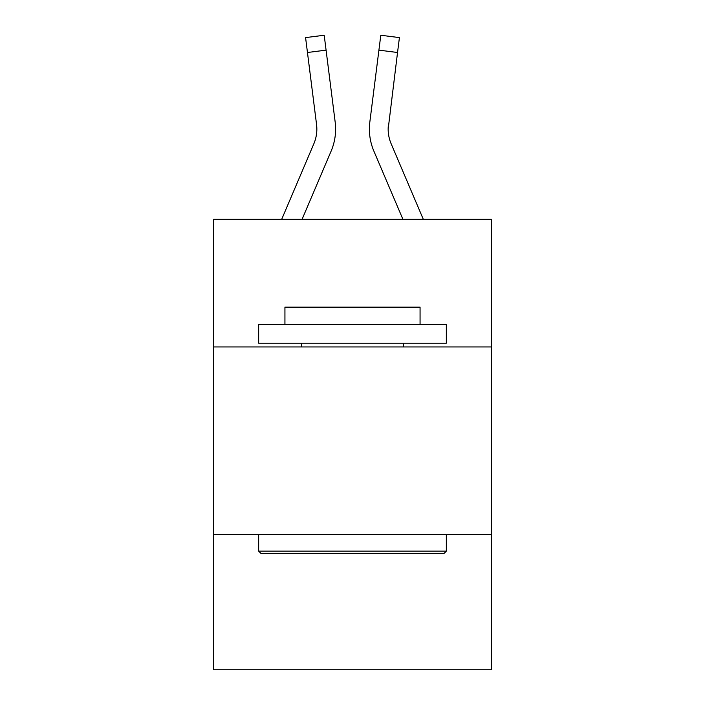 <?xml version="1.0" encoding="UTF-8"?>
<svg xmlns="http://www.w3.org/2000/svg" width="705" height="705" viewBox="0 0 705 705"><rect width="100%" height="100%" fill="white"/><g stroke="black" fill="none" stroke-linecap="round" stroke-linejoin="round"><path stroke-width="1.06" d="M491.385 346.948L491.385 219.325L213.615 219.325L213.615 346.948L491.385 346.948L491.385 669.75L213.615 669.75L213.615 346.948M491.385 534.619L213.615 534.619M331.112 151.143L302.075 219.325L331.112 151.143A56.303 56.303 0 0 0 335.166 122.027L326.08 50.143L307.459 52.496L305.582 37.603L324.203 35.25L326.08 50.143M335.545 131.835L335.606 129.059M334.884 119.779L335.166 122.027L334.884 119.779M373.888 151.143L402.925 219.325L373.888 151.143A56.303 56.303 0 0 1 369.834 122.027L380.797 35.25L399.418 37.603L397.541 52.496L378.92 50.143M423.317 219.325L391.16 143.794A37.532 37.532 0 0 1 388.155 129.156L397.541 52.496M260.912 553.39L258.664 551.134L446.336 551.134L444.088 553.39L260.912 553.39M446.336 324.423L446.336 343.194L258.664 343.194L258.664 324.423L446.336 324.423M284.935 324.423L284.935 307.16L420.065 307.16L420.065 324.423M446.336 534.619L446.336 551.134M258.664 534.619L258.664 551.134M403.551 343.194L403.551 346.948M301.449 343.194L301.449 346.948M388.155 129.156A37.532 37.532 0 0 0 391.16 143.794A37.532 37.532 0 0 1 388.155 129.156A37.532 37.532 0 0 0 391.16 143.794A37.532 37.532 0 0 1 388.155 129.156A37.532 37.532 0 0 0 391.16 143.794A37.532 37.532 0 0 1 388.155 129.156A37.532 37.532 0 0 0 391.16 143.794A37.532 37.532 0 0 1 388.155 129.156A37.532 37.532 0 0 0 391.16 143.794A37.532 37.532 0 0 1 388.155 129.156A37.532 37.532 0 0 0 391.16 143.794A37.532 37.532 0 0 1 388.155 129.156A37.532 37.532 0 0 0 391.16 143.794A37.532 37.532 0 0 1 388.155 129.156A37.532 37.532 0 0 0 391.16 143.794A37.532 37.532 0 0 1 388.155 129.156A37.532 37.532 0 0 0 391.16 143.794A37.532 37.532 0 0 1 388.155 129.156A37.532 37.532 0 0 0 391.16 143.794A37.532 37.532 0 0 1 388.155 129.156A37.532 37.532 0 0 0 391.16 143.794A37.532 37.532 0 0 1 388.155 129.156L388.455 124.38A37.532 37.532 0 0 0 391.16 143.794A37.532 37.532 0 0 1 388.155 129.156L388.455 124.38M281.683 219.325L313.84 143.794A37.532 37.532 0 0 0 316.845 129.165A37.532 37.532 0 0 1 313.84 143.794A37.532 37.532 0 0 0 316.845 129.165A37.532 37.532 0 0 1 313.84 143.794A37.532 37.532 0 0 0 316.845 129.165A37.532 37.532 0 0 1 313.84 143.794A37.532 37.532 0 0 0 316.845 129.165A37.532 37.532 0 0 1 313.84 143.794A37.532 37.532 0 0 0 316.845 129.165A37.532 37.532 0 0 1 313.84 143.794A37.532 37.532 0 0 0 316.845 129.165A37.532 37.532 0 0 1 313.84 143.794A37.532 37.532 0 0 0 316.545 124.38L307.459 52.496M316.827 130.319L316.545 124.38L316.827 130.319M316.545 124.38A37.532 37.532 0 0 1 313.84 143.794A37.532 37.532 0 0 0 316.845 129.165M369.455 131.835L369.394 129.059M305.582 37.603L324.203 35.25"/></g></svg>
